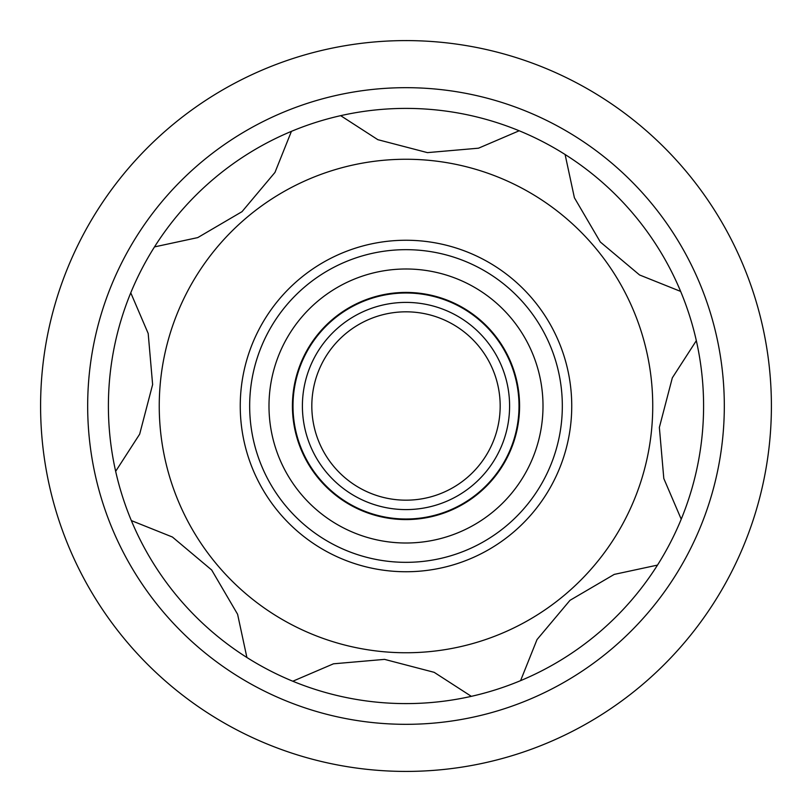 <?xml version="1.0" encoding="UTF-8"?>
<svg xmlns="http://www.w3.org/2000/svg" width="812" height="812" viewBox="0 0 812 812"><rect width="100%" height="100%" fill="white"/><g stroke="black" fill="none" stroke-linecap="round" stroke-linejoin="round"><path stroke-width="1.22" d="M565.101 154.503A297.598 297.598 0 0 0 519.183 130.773L478.512 148.19L427.437 152.626L377.824 139.674L340.664 115.659A297.598 297.598 0 0 0 291.417 131.351L274.974 172.418L241.996 211.678L197.752 237.601L154.503 246.899A297.598 297.598 0 0 0 130.762 292.817L148.19 333.478L152.626 384.563L139.664 434.166L115.659 471.336A297.598 297.598 0 0 0 131.341 520.583L172.418 537.026L211.678 570.004L237.591 614.248L246.899 657.497A297.598 297.598 0 0 0 292.807 681.227L333.478 663.81L384.563 659.374L434.166 672.326L471.336 696.341A297.598 297.598 0 0 0 520.583 680.649L537.016 639.582L569.994 600.322L614.237 574.399L657.497 565.101A297.598 297.598 0 0 0 681.227 519.183L663.81 478.522L659.364 427.437L672.326 377.834L696.331 340.664A297.598 297.598 0 0 0 680.649 291.417L639.572 274.974L600.312 241.996L574.399 197.752L565.101 154.503A297.598 297.598 0 0 1 680.649 291.417M696.331 340.664A297.598 297.598 0 0 1 681.227 519.183M657.497 565.101A297.598 297.598 0 0 1 520.583 680.649M471.336 696.341A297.598 297.598 0 0 1 292.807 681.227M246.899 657.497A297.598 297.598 0 0 1 131.341 520.583M115.659 471.336A297.598 297.598 0 0 1 130.762 292.817M154.503 246.899A297.598 297.598 0 0 1 291.417 131.351A297.598 297.598 0 0 0 154.503 246.899M340.664 115.659A297.598 297.598 0 0 1 519.183 130.773M305.17 286.534A156.33 156.33 0 0 0 286.524 506.83A156.33 156.33 0 0 0 506.83 525.466A156.33 156.33 0 0 1 252.116 433.588A156.33 156.33 0 0 1 459.044 258.947A156.33 156.33 0 0 1 506.83 525.466A156.33 156.33 0 0 1 252.116 433.588A156.33 156.33 0 0 1 459.044 258.947A156.33 156.33 0 0 1 506.83 525.466M565.142 594.557A246.736 246.736 0 0 1 197.478 274.091A246.736 246.736 0 0 1 568.126 220.001A246.736 246.736 0 0 1 565.142 594.557M500.172 406A94.172 94.172 0 0 1 358.904 487.555A94.172 94.172 0 0 1 358.904 324.445A94.172 94.172 0 0 1 500.172 406M519.01 406A113.01 113.01 0 0 0 349.495 308.134A113.01 113.01 0 0 0 349.495 503.866A113.01 113.01 0 0 0 519.01 406A113.01 113.01 0 0 1 349.495 503.866A113.01 113.01 0 0 1 349.495 308.134A113.01 113.01 0 0 1 519.01 406A113.01 113.01 0 0 1 349.495 503.866A113.01 113.01 0 0 1 349.495 308.134A113.01 113.01 0 0 1 519.01 406M543.005 406A137.005 137.005 0 0 0 337.498 287.346A137.005 137.005 0 0 0 337.498 524.653A137.005 137.005 0 0 0 543.005 406M771.4 406A365.4 365.4 0 0 0 352.804 44.487A365.4 365.4 0 0 0 56.079 511.245A365.4 365.4 0 0 0 771.4 406M724.314 406A318.314 318.314 0 0 1 246.838 681.674A318.314 318.314 0 0 1 246.838 130.326A318.314 318.314 0 0 1 724.314 406M512.9 532.662A165.749 165.749 0 0 0 462.241 250.086A165.749 165.749 0 0 0 242.849 435.252A165.749 165.749 0 0 0 512.9 532.662M509.591 406A103.591 103.591 0 0 1 354.205 495.716A103.591 103.591 0 0 1 354.205 316.284A103.591 103.591 0 0 1 509.591 406M519.578 406A113.578 113.578 0 0 0 349.211 307.636A113.578 113.578 0 0 0 349.211 504.364A113.578 113.578 0 0 0 519.578 406"/></g></svg>
